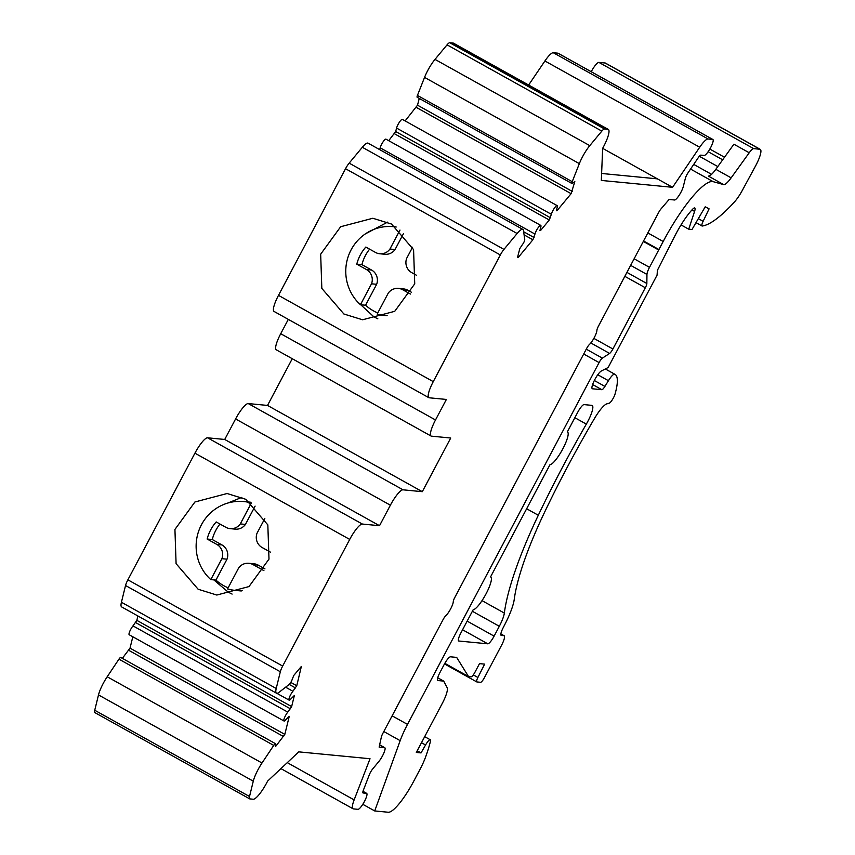 <?xml version="1.0" encoding="UTF-8"?>
<svg xmlns="http://www.w3.org/2000/svg" width="855" height="855" viewBox="0 0 855 855"><rect width="100%" height="100%" fill="white"/><g stroke="black" fill="none" stroke-linecap="round" stroke-linejoin="round"><path stroke-width="1.28" d="M643.323 241.431L658.692 249.991L649.501 267.348A8.967 1.988 119.1 0 0 646.946 274.444L646.85 283.497A5.387 1.186 -60.9 0 1 645.322 287.75L612.896 348.99A5.387 1.186 -60.9 0 1 609.604 353.425L602.38 358.138A5.387 1.186 119.1 0 0 599.088 362.573L407.504 724.399A35.878 7.93 119.1 0 0 400.172 740.654L374.714 810.946L362.787 804.298M658.692 249.991L663.191 241.495A69.96 15.465 119.1 0 1 713.209 181.677L690.562 169.066M374.714 810.946L388.288 812.25A35.878 7.93 119.1 0 0 413.574 781.513L420.072 769.254A26.911 5.953 119.1 0 0 425.501 757.252A82.155 18.169 119.1 0 0 430.439 741.338A7.171 1.582 119.1 0 0 430.279 739.767A7.171 1.582 119.1 0 0 425.555 744.983L421.034 752.902L416.321 752.453L442.313 703.355A17.934 3.965 119.1 0 0 447.165 687.719L443.702 681.104L437.942 680.548A8.967 1.988 -60.9 0 1 437.76 680.484A8.967 1.988 -60.9 0 1 439.972 672.447L444.183 664.495A8.967 1.988 -60.9 0 1 450.51 656.811L456.666 657.399L468.508 676.54L471.18 676.797A5.387 1.186 119.1 0 0 474.974 672.19L479.505 663.63L484.646 664.121L477.892 677.459A5.387 1.186 119.1 0 0 476.759 681.905A5.387 1.186 119.1 0 0 476.876 681.937L480.606 682.301A5.387 1.186 119.1 0 0 484.4 677.684L501.49 645.407A10.762 2.383 119.1 0 0 504.161 635.757A10.762 2.383 119.1 0 0 503.937 635.692L501.329 635.436A8.967 1.988 -60.9 0 1 501.148 635.383A8.967 1.988 -60.9 0 1 503.114 627.837L505.23 623.69A35.878 7.93 119.1 0 0 514.25 599.323A150.672 33.324 -60.9 0 1 544.379 512.669A282.642 62.501 -60.9 0 1 594.514 418.448A21.525 4.756 -60.9 0 1 606.943 403.827L609.166 403.229A6.38 1.411 119.1 0 0 612.308 399.787A6.38 1.411 119.1 0 0 615.055 394.027A63.73 14.097 119.1 0 0 615.012 374.34A63.73 14.097 119.1 0 0 614.67 374.18A10.762 2.383 119.1 0 0 608.429 380.699L604.923 386.417A5.387 1.186 -60.9 0 1 601.888 389.698L592.504 388.79A10.228 2.266 -60.9 0 1 592.291 388.726A10.228 2.266 -60.9 0 1 594.524 380.133A10.228 2.266 -60.9 0 1 601.375 370.974L608.151 367.511L657.067 275.128L657.41 270.287L675.076 235.553A34.082 7.535 -60.9 0 1 692.582 209.261A8.967 1.988 -60.9 0 1 694.784 207.979A8.967 1.988 -60.9 0 1 694.591 211.399L688.735 229.193L691.994 229.503L705.225 206.792L709.084 208.855L703.109 221.317A6.274 1.389 -60.9 0 0 702.03 225.998A6.274 1.389 -60.9 0 0 702.19 226.041A143.127 31.646 119.1 0 0 734.456 201.94A17.934 3.965 119.1 0 0 742.397 190.248L755.521 166.02A17.934 3.965 119.1 0 0 760.266 149.358A17.934 3.965 119.1 0 0 759.892 149.24L753.693 148.642A10.88 2.405 119.1 0 0 749.226 152.756L731.153 177.851A17.934 3.965 -60.9 0 1 723.619 184.605L713.209 181.677M567.506 431.978A18.692 4.136 119.1 0 1 562.676 449.121A18.692 4.136 119.1 0 1 549.936 464.767L490.556 576.911A18.692 4.136 119.1 0 1 490.738 576.986A18.692 4.136 119.1 0 1 485.907 594.118A18.692 4.136 119.1 0 1 473.168 609.765L460.898 632.924A8.967 1.988 -60.9 0 0 458.675 640.972A8.967 1.988 -60.9 0 0 458.868 641.026L487.778 643.815A8.967 1.988 -60.9 0 0 494.105 636.131L499.32 626.277A17.934 3.965 -60.9 0 0 504.343 613.078A169.685 37.524 119.1 0 1 538.308 515.255A301.655 66.711 119.1 0 1 586.338 424.112A17.934 3.965 -60.9 0 0 592.194 405.462A17.934 3.965 -60.9 0 0 591.82 405.356L584.04 404.607A8.967 1.988 -60.9 0 0 577.723 412.292L567.335 431.903A18.692 4.136 119.1 0 1 567.506 431.978L567.346 431.893M528.636 85.03L544.913 60.983L699.711 147.231A17.934 3.965 119.1 0 1 708.09 138.98L712.685 139.418A9.106 2.009 119.1 0 1 712.867 139.483A9.106 2.009 119.1 0 1 710.409 148.033A9.106 2.009 119.1 0 1 704.199 155.45L700.844 155.129A5.387 1.186 -60.9 0 0 698.332 157.598L688.04 172.785A5.387 1.186 -60.9 0 0 685.368 178.31L683.316 186.497A9.095 2.009 119.1 0 1 679.18 195.239A9.095 2.009 119.1 0 1 674.552 199.995L669.102 199.471L660.947 208.983A5.387 1.186 -60.9 0 0 658.66 212.468L598.425 326.204A5.387 1.186 -60.9 0 0 596.897 330.415A9.063 2.009 119.1 0 1 594.321 337.511A9.063 2.009 119.1 0 1 589.501 344.394A5.387 1.186 -60.9 0 0 586.637 348.477L454.807 597.463A5.387 1.186 -60.9 0 0 453.278 601.674A9.063 2.009 119.1 0 1 450.703 608.76A9.063 2.009 119.1 0 1 445.883 615.643A5.387 1.186 -60.9 0 0 443.018 619.725L382.794 733.472A5.387 1.186 -60.9 0 0 381.362 737.031L379.139 747.12L384.59 747.644A9.063 2.009 119.1 0 1 384.782 747.698A9.063 2.009 119.1 0 1 383.831 753.127A9.063 2.009 119.1 0 1 378.915 761.41L372.513 769.19A5.387 1.186 -60.9 0 0 369.371 774.662L363.343 790.287A5.387 1.186 -60.9 0 0 363.001 792.948A5.387 1.186 -60.9 0 0 363.119 792.98L366.474 793.301A9.106 2.009 119.1 0 1 366.656 793.355A9.106 2.009 119.1 0 1 364.198 801.915A9.106 2.009 119.1 0 1 357.978 809.332L353.393 808.883A17.934 3.965 119.1 0 1 353.019 808.777L280.932 768.613M699.711 147.231L672.575 187.309L601.322 180.437L602.657 148.343A19.291 4.264 119.1 0 0 608.311 129.426A19.291 4.264 119.1 0 0 607.702 129.297L604.528 128.998A8.967 1.988 119.1 0 0 601.835 131.104L589.779 145.639A17.934 3.965 119.1 0 0 579.348 163.636L572.219 181.677A3.591 0.791 119.1 0 0 571.974 183.526A3.591 0.791 119.1 0 0 572.893 182.97L574.827 181.602L571.119 193.657L556.926 210.779L556.327 210.704L557.214 207.241A5.899 1.304 119.1 0 0 557.161 205.628A5.899 1.304 119.1 0 0 554.2 208.417A5.899 1.304 119.1 0 0 551.357 214.306L549.284 220.002L540.531 230.561L539.933 230.476L540.82 227.013A5.899 1.304 119.1 0 0 540.766 225.399A5.899 1.304 119.1 0 0 537.806 228.189A5.899 1.304 119.1 0 0 534.963 234.078L532.889 239.774L518.098 257.612L517.499 257.526L519.808 248.57L522.266 244.797A3.591 0.791 119.1 0 0 524.735 239.592L523.506 230.594A17.934 3.965 119.1 0 0 522.875 229.407A17.934 3.965 119.1 0 0 517.115 233.511L503.958 249.382A8.967 1.988 119.1 0 0 500.335 254.961L433.261 381.629A17.934 3.965 119.1 0 0 428.836 397.682A17.934 3.965 119.1 0 0 429.21 397.789L446.374 399.445L435.505 419.965A17.934 3.965 119.1 0 0 431.07 436.05A17.934 3.965 119.1 0 0 431.444 436.157L450.724 438.017L422.306 491.678L403.026 489.819A17.934 3.965 119.1 0 0 390.382 505.187L379.524 525.707L362.36 524.051A17.934 3.965 119.1 0 0 349.716 539.42L282.663 666.066A8.967 1.988 119.1 0 0 280.322 671.763L276.218 688.499A17.934 3.965 119.1 0 0 276.454 693.181A17.934 3.965 119.1 0 0 279.04 692.304L289.214 684.406A3.591 0.791 119.1 0 0 292.239 679.255L293.81 675.407L301.355 666.451L296.76 685.742L292.902 691.257A5.899 1.304 119.1 0 0 289.717 696.633A5.899 1.304 119.1 0 0 289.118 700.138A5.899 1.304 119.1 0 0 291.074 698.717L294.377 695.468L291.641 706.604L287.782 712.119A5.899 1.304 119.1 0 0 284.597 717.495A5.899 1.304 119.1 0 0 283.999 721A5.899 1.304 119.1 0 0 285.955 719.579L289.257 716.33L284.822 734.392L276.015 745.955L275.428 746.394L275.641 744.374A3.591 0.791 119.1 0 0 275.545 743.711A3.591 0.791 119.1 0 0 273.739 745.41L261.993 763.013A17.934 3.965 119.1 0 0 253.283 781.171L249.521 796.507A8.967 1.988 119.1 0 0 249.649 798.848A8.967 1.988 119.1 0 0 249.831 798.901L253.005 799.211A19.291 4.264 119.1 0 0 267.626 781.085L298.769 751.866L370.023 758.738L354.141 799.895A17.934 3.965 119.1 0 0 353.019 808.777M276.454 693.181L121.667 606.932A17.934 3.965 -60.9 0 1 121.421 602.251L125.535 585.515A8.967 1.988 -60.9 0 1 127.876 579.818L194.929 453.171A17.934 3.965 -60.9 0 1 207.573 437.803L224.726 439.459L235.595 418.939A17.934 3.965 119.1 0 1 248.239 403.571L267.519 405.43L292.26 358.705M245.77 499.299L267.829 524.885L268.994 559.106L248.987 586.573L216.817 595.037L198.146 589.245L176.087 563.669L174.933 529.448L194.929 501.981L227.099 493.517L245.77 499.299M288.306 319.385L280.718 333.717A17.934 3.965 119.1 0 0 276.272 349.802L431.07 436.05M428.836 397.682L274.049 311.434A17.934 3.965 -60.9 0 1 278.484 295.37L345.538 168.713A8.967 1.988 -60.9 0 1 349.171 163.134L362.328 147.274A17.934 3.965 -60.9 0 1 368.088 143.17L522.875 229.407M379.706 149.646L380.176 147.84A5.899 1.304 -60.9 0 1 383.019 141.941A5.899 1.304 -60.9 0 1 385.968 139.151L540.766 225.399M550.47 217.769L395.683 131.52L388.736 140.69M395.683 131.52L396.57 128.068A5.899 1.304 -60.9 0 1 399.413 122.169A5.899 1.304 -60.9 0 1 402.363 119.379L557.161 205.628M572.305 191.435L417.518 105.186L405.131 120.918M417.518 105.186L419.249 98.432M571.974 183.526L417.176 97.278A3.591 0.791 -60.9 0 1 417.432 95.439L424.55 77.388A17.934 3.965 -60.9 0 1 434.992 59.39L447.047 44.855A8.967 1.988 -60.9 0 1 449.741 42.75L452.915 43.06A19.291 4.264 -60.9 0 1 453.513 43.178L608.311 129.426M544.913 60.983A17.934 3.965 -60.9 0 1 553.303 52.732L557.888 53.17A9.106 2.009 -60.9 0 1 558.08 53.234A9.106 2.009 -60.9 0 1 558.23 53.363M95.044 712.664A8.967 1.988 -60.9 0 1 94.852 712.6A8.967 1.988 -60.9 0 1 94.734 710.259L98.496 694.923A17.934 3.965 -60.9 0 1 107.196 676.765L118.952 659.162A3.591 0.791 -60.9 0 1 120.747 657.463L275.545 743.711M122.34 658.35L130.024 648.143L132.824 636.772M283.999 721L129.201 634.752A5.899 1.304 -60.9 0 1 129.81 631.257A5.899 1.304 -60.9 0 1 132.985 625.881L136.843 620.356L137.922 615.995M672.575 187.309L602.657 148.353M601.61 173.469L657.399 178.855M452.915 43.06L607.702 129.297M343.892 313.999L321.833 288.413L320.668 254.192L340.664 226.725L372.844 218.26L391.515 224.053L413.574 249.628L414.728 283.849L394.732 311.316L362.563 319.781L343.892 313.999M379.524 525.707L224.726 439.459M241.88 497.364L227.825 503.05M213.846 579.904L228.221 592.152L232.1 594.086M422.306 491.678L267.519 405.43M387.625 222.118L365.438 233.843M357.411 301.708L373.956 316.895L377.846 318.829M591.233 71.702A10.88 2.405 -60.9 0 1 598.895 62.394L605.105 62.992A17.934 3.965 -60.9 0 1 605.479 63.11L760.266 149.358M708.453 176.098A17.934 3.965 119.1 0 0 715.827 169.311L733.9 144.217L749.226 152.756M693.726 164.406L711.563 174.345M658.938 249.532L643.558 240.971M681.05 224.908L688.735 229.193M444.824 663.341L468.508 676.54M437.728 677.769L443.702 681.104M417.208 750.776L421.034 752.902M396.186 227.024A44.631 43.316 -84.5 0 0 393.375 226.661A44.631 43.316 -84.5 0 0 351.074 249.906A44.631 43.316 -84.5 0 0 360.447 304.733L365.566 305.224A44.631 43.316 -84.5 0 0 377.76 312.951M410.432 294.045L402.694 289.738A11.564 11.233 95.5 0 0 388.255 293.126L377.173 314.052A44.631 43.316 -84.5 0 0 384.814 315.506A44.631 43.316 -84.5 0 0 387.133 315.666M399.98 230.07L389.933 249.04A11.564 11.233 95.5 0 1 375.484 252.428L365.833 247.052A40.484 39.298 -84.5 0 0 356.781 264.152L366.432 269.528A11.564 11.233 95.5 0 1 371.519 283.807L360.447 304.733M389.933 249.04L395.053 249.532A11.564 11.233 95.5 0 1 384.889 254.266L379.759 253.764M403.517 233.543L395.053 249.532M369.595 249.158A40.484 39.298 -84.5 0 0 361.9 264.644L371.551 270.02A11.564 11.233 95.5 0 1 376.649 284.298L365.566 305.224M398.419 288.402L403.539 288.894A11.564 11.233 95.5 0 1 407.824 290.23L411.405 292.228M416.556 275.31L411.747 272.638A11.564 11.233 95.5 0 1 406.659 258.36L412.559 247.223M371.519 283.807L376.649 284.298M356.781 264.152L361.9 264.644M251.413 502.997L251.381 502.997A44.631 43.316 -84.5 0 0 243.739 501.543A44.631 43.316 -84.5 0 0 201.438 524.778A44.631 43.316 -84.5 0 0 210.811 579.605L215.941 580.096A44.631 43.316 -84.5 0 0 228.125 587.823M263.917 570.659L253.069 564.621A11.564 11.233 95.5 0 0 238.62 568.009L227.548 588.924A44.631 43.316 -84.5 0 0 235.178 590.388A44.631 43.316 -84.5 0 0 242.36 590.463M251.381 502.997L240.298 523.923A11.564 11.233 95.5 0 1 225.859 527.311L216.197 521.935A40.484 39.298 -84.5 0 0 207.145 539.035L216.807 544.411A11.564 11.233 95.5 0 1 221.894 558.689L210.811 579.605M240.298 523.923L245.428 524.414A11.564 11.233 95.5 0 1 235.253 529.138L230.134 528.647M255.111 506.117L245.428 524.414M219.97 524.029A40.484 39.298 -84.5 0 0 212.264 539.526L221.926 544.902A11.564 11.233 95.5 0 1 227.013 559.181L215.941 580.096M248.784 563.274L253.914 563.776A11.564 11.233 95.5 0 1 258.189 565.112L264.932 568.864M270.575 552.223L262.122 547.521A11.564 11.233 95.5 0 1 257.024 533.242L264.826 518.515M221.894 558.689L227.013 559.181M207.145 539.035L212.264 539.526M383.82 731.538L400.172 740.654M282.663 666.066L127.876 579.818M194.929 453.171L349.716 539.42M125.535 585.515L280.322 671.763M354.141 799.895L287.28 762.649M249.521 796.507L94.734 710.259M98.496 694.923L253.283 781.171M261.993 763.013L107.196 676.765M118.952 659.162L273.739 745.41M276.015 745.955L275.438 745.635M128.849 650.377L283.646 736.615M284.822 734.392L130.024 648.143M287.782 712.119L132.985 625.881M135.667 622.59L290.465 708.838M291.641 706.604L136.843 620.356M292.902 691.257L285.613 687.206M289.204 684.417L295.584 687.976M296.76 685.742L290.796 682.418M276.218 688.499L121.421 602.251M708.09 138.98L553.303 52.732M557.888 53.17L712.685 139.418M604.528 128.998L449.741 42.75M447.047 44.855L601.835 131.104M589.779 145.639L434.992 59.39M424.55 77.388L579.348 163.636M572.219 181.677L417.432 95.439M416.332 107.42L571.119 193.657M556.926 210.779L556.381 210.48M396.57 128.068L551.357 214.306M394.486 133.754L549.284 220.002M540.531 230.561L539.986 230.262M380.176 147.84L534.963 234.078M534.076 237.54L523.655 231.737M524.083 234.869L532.889 239.774M518.098 257.612L517.564 257.312M362.328 147.274L517.115 233.511M503.958 249.382L349.171 163.134M345.538 168.713L500.335 254.961M278.484 295.36L433.261 381.629M207.573 437.803L362.36 524.051M753.693 148.642L598.895 62.394M731.153 177.851L715.827 169.311M708.453 176.109L723.619 184.605M717.805 166.565L699.326 156.273M708.143 151.709L722.678 159.8M647.823 232.923L663.191 241.495M649.501 267.348L634.132 258.787M630.648 265.36L646.946 274.444M646.85 283.497L626.929 272.392M624.834 276.336L645.322 287.75M612.896 348.99L593.851 338.377M590.816 342.951L609.604 353.425M602.38 358.138L586.274 349.171M583.708 354.013L599.088 362.573M407.504 724.399L392.135 715.838M605.105 62.992L759.892 149.24M703.109 221.317L698.321 218.645M691.962 209.935L694.591 211.399M592.611 384.536L601.888 389.698M604.923 386.417L594.332 380.518M597.773 374.757L608.429 380.699M605.308 368.965L614.67 374.18M500.848 633.972L503.937 635.692M477.892 677.459L473.285 674.894M421.472 742.706L425.555 744.983M462.576 629.772L487.778 643.815M494.105 636.131L467.151 621.115M472.366 611.261L499.32 626.277M482.017 600.638L504.343 613.078M526.648 508.757L538.308 515.255M574.849 417.71L586.338 424.112M379.631 744.876L384.59 747.644M362.98 791.356L366.474 793.301M435.505 419.965L280.718 333.717M403.026 489.819L248.239 403.571M390.382 505.187L235.595 418.939M366.432 269.528L371.551 270.02M402.694 289.738L407.824 290.23M216.807 544.411L221.926 544.902M253.069 564.621L258.189 565.112M249.649 798.848L94.852 712.6M289.118 700.138L276.838 693.298M724.516 157.245L709.832 149.059M702.03 225.998L695.991 222.631M615.012 374.34L605.329 368.954M504.161 635.757L500.859 633.918M476.759 681.905L444.493 663.929M430.279 739.767L424.679 736.657M712.867 139.483L558.08 53.234M384.782 747.698L379.641 744.833M366.656 793.355L362.99 791.313M396.036 226.917L393.375 226.661M387.016 315.719L384.814 315.506M250.291 502.174L243.739 501.543M241.281 590.976L235.178 590.388"/></g></svg>
